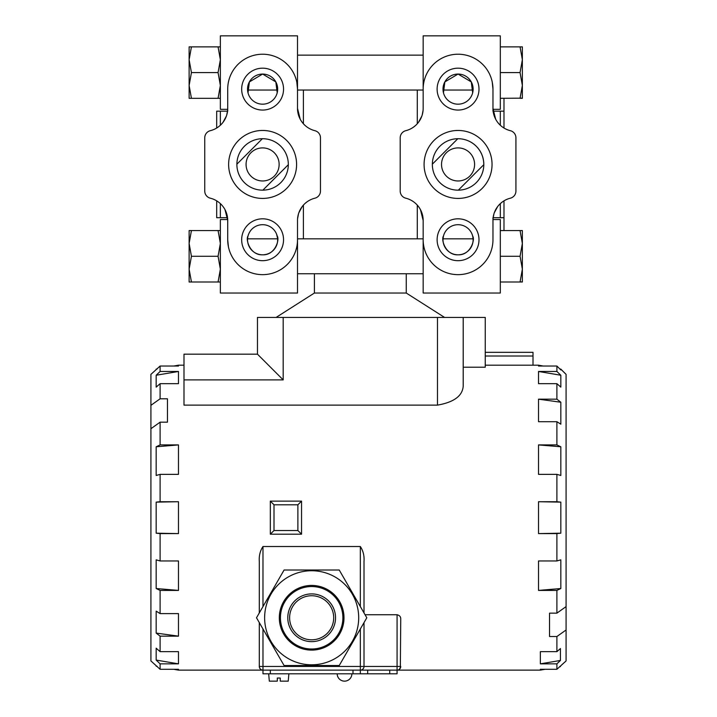 <?xml version="1.0" encoding="UTF-8"?>
<svg xmlns="http://www.w3.org/2000/svg" width="717" height="717" viewBox="0 0 717 717"><rect width="100%" height="100%" fill="white"/><g stroke="black" fill="none" stroke-linecap="round" stroke-linejoin="round"><path stroke-width="1.08" d="M406.261 273.742L406.261 293.029L314.413 293.029L276.108 317.425M417.285 90.037L417.285 123.754M417.285 205.125L417.285 238.833M303.39 90.037L303.39 123.754M303.39 205.125L303.39 238.833M399.503 669.212L400.749 666.452A3.675 3.675 0 0 1 397.075 670.126L397.075 666.452L400.749 666.452A3.675 3.675 0 0 1 397.075 670.126L262.978 670.126A3.675 3.675 0 0 1 259.303 666.452L259.303 622.616M400.337 668.154L400.749 619.022C400.83 616.817 399.602 615.383 397.075 614.738L397.075 666.452L364.012 666.452A3.675 3.675 0 0 1 360.337 670.126L389.725 670.126L389.725 673.801L397.075 673.801L397.075 670.126L540.358 670.126L540.358 669.293L556.894 669.293L556.894 663.852L540.358 663.852L540.358 651.654L556.894 651.654L556.894 636.526L549.545 636.526L549.545 613.143L556.894 613.143L556.894 590.414L538.521 590.414L538.521 560.963L556.894 560.963L556.894 533.6L538.521 533.6L538.521 501.721L556.894 501.721L556.894 474.358L538.521 474.358L538.521 444.907L556.894 444.907L556.894 421.704L538.521 421.704L538.521 399.172L556.894 399.172L556.894 383.667L538.521 383.667L538.521 371.469L556.894 371.469L556.894 366.028L538.521 366.028L538.521 365.186L485.248 365.186M364.012 561.465L364.012 612.927L364.012 561.465C364.424 555.854 363.196 550.862 360.337 546.515L262.978 546.515C260.119 550.862 258.891 555.854 259.303 561.465L259.303 612.927M301.552 534.192L301.552 501.129L270.327 501.129L270.327 534.192L301.552 534.192L297.878 530.517L274.002 530.517L270.327 534.192M397.075 614.738L365.052 614.738M364.012 666.452A3.675 3.675 0 0 1 360.337 670.126L360.337 666.452L364.012 666.452L364.012 622.616M183.991 379.885L183.991 354.171L257.466 354.171L283.188 379.885L183.991 379.885L183.991 405.123L437.487 405.123C453.942 402.237 462.51 395.918 463.209 386.149L463.209 317.425L485.248 317.425L485.248 367.221L463.209 367.221M533.009 365.186L533.009 352.334L485.248 352.334M160.106 560.963L156.172 559.843L156.172 588.532L178.479 590.414L178.479 560.963L160.106 560.963L160.106 533.6L178.479 533.6L178.479 501.721L160.106 501.721L160.106 474.358L178.479 474.358L178.479 444.907L160.106 444.907L160.106 422.17L167.455 422.17L167.455 398.795L160.106 398.795L160.106 383.667L178.479 383.667L178.479 371.469L160.106 371.469L160.106 366.028L178.479 366.028L178.479 365.186L183.991 365.186M178.479 590.414L160.106 590.414L160.106 613.609L178.479 613.609L178.479 636.149L160.106 636.149L160.106 651.654L178.479 651.654L178.479 663.852L160.106 663.852L160.106 669.293L178.479 669.293L178.479 670.126L262.978 670.126L262.978 673.801L389.725 673.801M257.466 354.171L257.466 317.425L283.188 317.425L283.188 379.885M283.188 317.425L463.209 317.425M274.002 530.517L274.002 504.804L297.878 504.804L301.552 501.129M274.002 504.804L270.327 501.129M556.894 669.293L566.08 660.94L566.08 374.373L560.828 369.121L559.834 368.95M566.08 629.992A33089.568 23397.861 180 0 1 556.894 636.526M540.358 663.852L560.434 660.456L560.434 648.544L556.894 651.654M560.434 660.456L556.894 663.852M556.894 383.667L560.828 387.126L560.828 375.242L556.894 371.469M560.828 375.242L538.521 371.469M556.894 421.704L560.828 424.186L560.828 402.228L556.894 399.172M560.828 402.228L538.521 399.172M556.894 474.358L560.828 475.47L560.828 446.781L556.894 444.907M560.828 446.781L538.521 444.907M538.521 533.6L560.828 533.188L560.828 502.133L556.894 501.721M560.828 502.133L538.521 501.721M560.828 533.188L556.894 533.6M538.521 590.414L560.828 588.532L560.828 559.843L556.894 560.963M560.828 588.532L556.894 590.414M566.08 606.609A33089.568 23397.861 180 0 1 556.894 613.143M556.894 366.028L560.828 369.936L560.828 369.121M156.172 588.532L160.106 590.414M160.106 501.721L156.172 502.133L156.172 533.188L160.106 533.6M160.106 444.907L156.172 446.781L156.172 475.47L160.106 474.358M160.106 669.293L150.92 660.94L150.92 428.712A33116.016 23416.566 0 0 1 160.106 422.17M160.106 651.654L156.172 648.195L156.172 660.079L160.106 663.852M160.106 613.609L156.172 611.135L156.172 633.093L160.106 636.149M156.172 633.093L178.479 636.149M156.172 660.079L178.479 663.852M150.92 428.712L150.92 405.329A33116.16 23416.664 0 0 1 160.106 398.795M160.106 366.028L150.92 374.373L150.92 405.329M160.106 371.469L156.172 375.242L156.172 387.126L160.106 383.667M156.172 375.242L178.479 371.469M156.172 446.781L178.479 444.907M156.172 502.133L178.479 501.721M156.172 533.188L178.479 533.6M277.309 678.031L277.309 681.15L277.309 678.031L280.248 678.031L280.248 681.15L288.234 681.15L288.879 673.801M268.669 673.801L269.314 681.15L277.309 681.15M280.248 681.15L280.248 678.031M296.802 82.132L297.51 89.123L297.51 108.41A22.962 22.962 0 0 0 314.906 130.691A7.349 7.349 0 0 1 320.472 137.816L320.472 191.063A7.349 7.349 0 0 1 314.906 198.188A22.962 22.962 0 0 0 297.51 220.469L297.51 293.029L220.361 293.029L220.361 219.545L227.692 219.545M227.71 111.162L227.71 109.325L220.361 109.325L220.361 35.85L297.51 35.85L297.51 96.472M228.436 246.827L227.71 239.756L227.71 220.469L225.004 209.651M220.361 125.251L220.361 111.162L216.686 111.162L216.686 128.02M216.686 200.85A22.962 22.962 0 0 0 210.314 198.188A22.962 22.962 0 0 1 216.686 200.85L216.686 217.708L220.361 217.708L220.361 203.628M297.51 232.407L297.51 256.283M307.01 201.862L305.119 203.395M302.224 206.532L298.828 212.815M298.469 213.917L297.591 218.604M227.71 220.469A22.962 22.962 0 0 0 210.314 198.188A7.349 7.349 0 0 1 204.748 191.063L204.748 137.816A7.349 7.349 0 0 1 210.314 130.691A22.962 22.962 0 0 0 227.71 108.41L227.71 89.123A34.9 34.9 0 0 1 262.61 54.223A34.9 34.9 0 0 1 297.51 89.123M297.51 239.756A34.9 34.9 0 0 1 262.61 274.656A34.9 34.9 0 0 1 227.71 239.756M262.61 218.81A20.945 20.945 0 0 1 280.741 250.224A20.945 20.945 0 0 1 244.47 250.224A20.945 20.945 0 0 1 262.61 218.81M262.61 68.178A20.945 20.945 0 0 1 280.741 99.591A20.945 20.945 0 0 1 244.47 99.591A20.945 20.945 0 0 1 262.61 68.178M262.61 130.458A33.986 33.986 0 0 1 292.043 181.428A33.986 33.986 0 0 1 233.177 181.428A33.986 33.986 0 0 1 262.61 130.458M297.51 108.41L300.217 119.219M218.21 127.017L220.101 125.484M222.996 122.347L226.393 116.064M226.751 114.962L227.63 110.275M262.61 224.69A15.066 15.066 0 0 0 249.561 247.284A15.066 15.066 0 0 0 275.651 247.284A15.066 15.066 0 0 0 262.61 224.69M248.01 92.825L249.391 81.908L262.61 74.057A15.066 15.066 0 0 0 249.561 96.652A15.066 15.066 0 0 0 275.651 96.652A15.066 15.066 0 0 0 262.61 74.057L275.83 81.908L277.21 92.825M204.748 137.816L204.748 191.063M247.58 238.833L277.64 238.833L276.628 234.244M277.21 236.045C279.881 239.55 275.068 255.404 262.61 254.822C250.152 255.404 245.339 239.55 248.01 236.045M288.324 164.704L262.87 190.157L288.324 164.704A25.713 25.713 0 0 0 244.425 146.25A25.713 25.713 0 0 0 262.87 190.157A25.713 25.713 0 0 0 288.324 164.704A25.713 25.713 0 0 0 262.61 138.722M457.805 138.722A25.713 25.713 0 0 0 432.351 164.175A25.713 25.713 0 0 0 458.324 190.157A25.713 25.713 0 0 0 465.306 139.761A25.713 25.713 0 0 0 457.805 138.722L432.351 164.175L457.805 138.722M483.778 164.704L458.324 190.157L483.778 164.704A25.713 25.713 0 0 0 458.064 138.722M462.716 148.571A16.536 16.536 0 0 1 469.474 176.4A16.536 16.536 0 0 1 441.995 168.343A16.536 16.536 0 0 1 462.716 148.571M522.361 59.735L522.361 98.31L520.058 98.31L522.361 85.448L520.058 72.587L522.361 59.735L520.058 46.874L522.361 46.874L522.361 59.735L522.361 46.874M500.314 98.31L522.361 98.166M492.964 111.162L492.964 109.325L500.314 109.325L500.314 72.587L520.058 72.587M500.314 46.874L520.058 46.874M297.51 55.137L423.164 55.137M189.127 282.005L189.127 230.569L191.43 230.569L189.127 243.43L191.43 256.283L189.127 269.144L191.43 282.005L189.127 282.005L189.127 269.144M360.337 670.126L360.337 673.801M270.327 673.801L270.327 670.126L352.988 670.126L352.988 673.801M492.964 217.708L492.964 219.545L500.314 219.545L500.314 293.029L423.164 293.029L423.164 239.756A34.9 34.9 0 0 0 458.064 274.656A34.9 34.9 0 0 0 492.964 239.756L492.964 220.469A22.962 22.962 0 0 1 510.361 198.188A7.349 7.349 0 0 0 515.926 191.063L515.926 137.816A7.349 7.349 0 0 0 510.361 130.691A22.962 22.962 0 0 1 492.964 108.41L492.964 89.123A34.9 34.9 0 0 0 458.064 54.223A34.9 34.9 0 0 0 423.164 89.123L423.164 35.85L500.314 35.85L423.164 35.85M500.314 72.587L500.314 35.85M492.238 82.052L492.964 89.123M503.988 128.02A22.962 22.962 0 0 0 510.361 130.691A22.962 22.962 0 0 1 503.988 128.02L503.988 98.31M503.988 230.569L503.988 200.85M423.164 89.123L423.164 108.41A22.962 22.962 0 0 1 405.768 130.691A7.349 7.349 0 0 0 400.203 137.816L400.203 191.063A7.349 7.349 0 0 0 405.768 198.188A22.962 22.962 0 0 1 423.164 220.469L423.164 239.756M423.164 96.472L423.164 72.587M423.164 256.283L423.164 232.407M458.064 68.178A20.945 20.945 0 0 0 439.924 99.591A20.945 20.945 0 0 0 476.196 99.591A20.945 20.945 0 0 0 458.064 68.178M458.064 218.81A20.945 20.945 0 0 0 439.924 250.224A20.945 20.945 0 0 0 476.196 250.224A20.945 20.945 0 0 0 458.064 218.81M458.064 130.458A33.986 33.986 0 0 0 428.632 181.428A33.986 33.986 0 0 0 487.497 181.428A33.986 33.986 0 0 0 458.064 130.458M423.164 220.469L420.458 209.651M413.664 127.017L415.555 125.484M418.45 122.347L421.847 116.064M422.205 114.962L423.084 110.275M515.926 137.816L515.926 191.063M502.465 201.862L500.574 203.395M497.679 206.532L494.282 212.815M493.923 213.917L493.045 218.604M492.964 108.41L495.671 119.219M443.464 92.825L444.845 81.908L458.064 74.057A15.066 15.066 0 0 0 445.015 96.652A15.066 15.066 0 0 0 471.105 96.652A15.066 15.066 0 0 0 458.064 74.057L471.284 81.908L472.664 92.825M458.064 224.69A15.066 15.066 0 0 0 445.015 247.284A15.066 15.066 0 0 0 471.105 247.284A15.066 15.066 0 0 0 458.064 224.69M473.095 238.833L472.664 236.045C475.335 239.55 470.522 255.404 458.064 254.822C445.607 255.404 440.794 239.55 443.464 236.045L443.034 238.833L473.095 238.833M236.897 164.175L262.35 138.722L236.897 164.175M267.262 148.571A16.536 16.536 0 0 1 274.019 176.4A16.536 16.536 0 0 1 246.54 168.343A16.536 16.536 0 0 1 267.262 148.571M522.361 281.862L520.058 282.005L522.361 269.144L520.058 256.283L522.361 243.43L522.361 230.569L520.058 230.569L522.361 243.43L522.361 230.569M522.361 243.43L522.361 282.005L500.314 282.005M500.314 256.283L520.058 256.283M500.314 230.569L520.058 230.569M297.51 238.833L423.164 238.833M189.127 98.31L189.127 46.874L191.43 46.874L189.127 59.735L191.43 72.587L189.127 85.448L191.43 98.31L189.127 98.31L189.127 85.448M220.361 98.31L218.067 98.31L220.361 85.448L218.067 72.587L191.43 72.587M218.067 98.31L191.43 98.31M218.067 72.587L220.361 59.735L218.067 46.874L191.43 46.874M218.067 46.874L220.361 46.874M220.361 282.005L218.067 282.005L220.361 269.144L218.067 256.283L191.43 256.283M218.067 282.005L191.43 282.005M218.067 256.283L220.361 243.43L218.067 230.569L191.43 230.569M218.067 230.569L220.361 230.569M284.084 570.015L339.231 570.015L366.808 617.776L339.231 665.537L284.084 665.537L256.507 617.776L284.084 570.015M311.653 664.802A47.026 47.026 0 0 0 352.388 594.259A47.026 47.026 0 0 0 270.927 594.259A47.026 47.026 0 0 0 311.653 664.802M311.653 650.104A32.328 32.328 0 0 0 339.661 601.608A32.328 32.328 0 0 0 283.654 601.608A32.328 32.328 0 0 0 311.653 650.104M311.653 649.002A31.225 31.225 0 0 0 338.702 602.163A31.225 31.225 0 0 0 284.613 602.163A31.225 31.225 0 0 0 311.653 649.002M311.653 641.652A23.885 23.885 0 0 0 332.338 605.838A23.885 23.885 0 0 0 290.977 605.838A23.885 23.885 0 0 0 311.653 641.652M311.653 639.815A22.048 22.048 0 0 0 330.743 606.752A22.048 22.048 0 0 0 292.563 606.752A22.048 22.048 0 0 0 311.653 639.815M259.303 666.452L262.978 666.452L262.978 628.979M262.978 670.126L262.978 666.452L360.337 666.452L360.337 628.979M360.337 606.564L360.337 546.515M262.978 606.564L262.978 546.515M533.009 356.008L485.248 356.008M437.487 317.425L437.487 405.123M297.878 504.804L297.878 530.517M227.54 217.708L220.361 217.708M227.54 111.162L220.361 111.162M367.687 670.126L367.687 673.801M493.135 111.162L503.988 111.162M500.314 203.628L500.314 217.708L503.988 217.708M500.314 111.162L500.314 125.251M493.135 217.708L500.314 217.708M406.261 293.029L444.567 317.425M314.413 273.742L314.413 293.029M560.434 666.586L559.439 666.765M545.099 669.293L540.358 670.126M543.262 366.028L538.521 365.186M156.172 666.192L157.166 666.371M173.738 669.293L178.479 670.126M156.172 369.121L157.166 368.95M173.738 366.028L178.479 365.186M220.361 35.85L297.51 35.85M473.095 90.037L443.034 90.037M423.164 90.037L297.51 90.037M277.64 90.037L247.58 90.037M337.187 673.801A7.349 7.349 0 0 0 344.536 681.15A7.349 7.349 0 0 0 351.886 673.801M423.164 273.742L297.51 273.742"/></g></svg>
